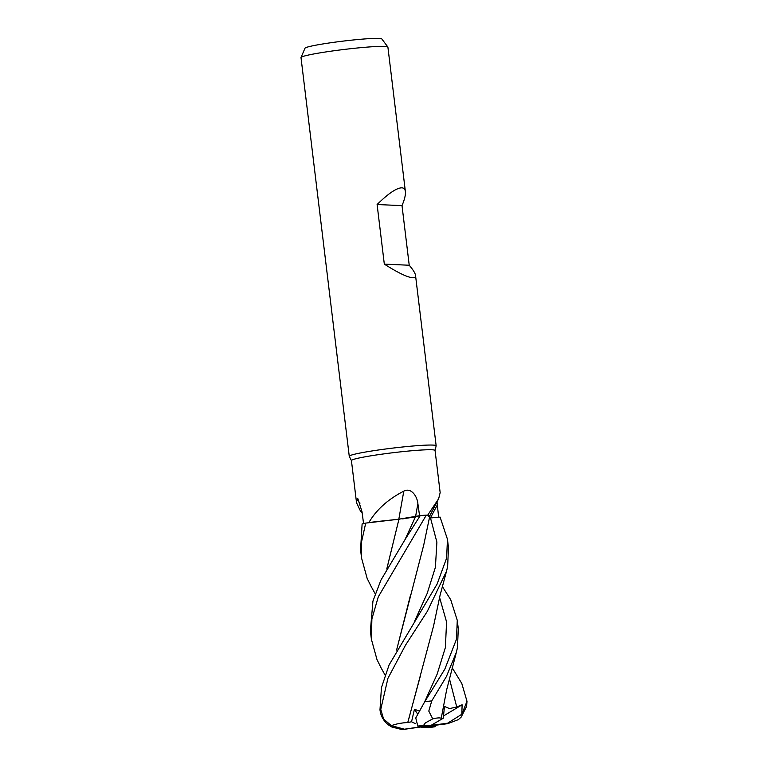 <?xml version="1.0" encoding="UTF-8"?>
<svg xmlns="http://www.w3.org/2000/svg" width="768" height="768" viewBox="0 0 768 768"><rect width="100%" height="100%" fill="white"/><g stroke="black" fill="none" stroke-linecap="round" stroke-linejoin="round"><path stroke-width="1.15" d="M428.678 516.49L429.466 516.134M380.899 667.526L376.973 659.52L371.395 639.293L371.885 618.96L378.278 596.861L426.317 515.107L429.84 515.808L427.642 515.155A42.125 2.794 173.1 0 1 427.699 515.155L438.672 498.682L440.16 492.634L435.062 450.442A42.125 2.794 173.1 0 0 431.971 449.779A42.125 2.794 173.1 0 0 385.037 453.734A42.125 2.794 173.1 0 0 351.427 460.56L356.534 502.762L356.563 499.21L357.878 498.749L362.006 511.69L363.59 523.805M421.046 515.395L415.459 516.854L421.046 515.395M386.774 568.973L398.938 519.245L368.794 522.634A42.125 2.794 173.1 0 1 368.832 522.624C376.31 509.818 387.974 499.315 403.814 491.126C411.389 487.133 417.312 496.694 417.878 503.654L419.568 515.779M362.208 513.216L360.566 511.267L356.534 502.752M435.062 450.47L436.147 445.843A43.766 2.899 173.1 0 0 436.147 445.776A43.766 2.899 173.1 0 0 432.941 445.085A43.766 2.899 173.1 0 0 384.182 449.194A43.766 2.899 173.1 0 0 349.258 456.288A43.766 2.899 173.1 0 0 349.277 456.355L351.427 460.598M405.389 191.578C405.734 194.726 404.611 199.411 402.01 205.632L409.229 265.238C413.126 269.818 415.229 273.197 415.526 275.395C415.718 277.056 414.768 277.853 412.694 277.776C407.424 277.315 397.958 272.765 384.317 264.125L377.107 204.518C388.368 193.478 396.605 187.91 401.808 187.814C403.891 187.93 405.082 189.178 405.389 191.578L387.898 47.078A43.766 2.899 173.1 0 0 387.85 46.973A43.766 2.899 173.1 0 0 384.691 46.387A43.766 2.899 173.1 0 0 336.749 50.39A43.766 2.899 173.1 0 0 301.027 57.475A43.766 2.899 173.1 0 0 301.008 57.59L349.258 456.288M387.85 46.973L381.792 38.918A38.707 2.563 173.1 0 0 378.998 38.4A38.707 2.563 173.1 0 0 336.586 41.942A38.707 2.563 173.1 0 0 304.992 48.211L301.027 57.475M398.822 519.206A740.899 42.029 98.2 0 1 403.814 491.126M370.982 586.138L367.162 578.448L361.574 558.134L361.469 542.218L365.722 523.094L398.957 519.197L375.446 521.722A34.819 2.304 173.1 0 0 368.832 522.624M375.446 521.722L368.794 522.634M426.317 515.107A43.766 2.899 173.1 0 0 420.259 515.597L398.717 519.216M360.038 503.098A740.899 725.04 152.1 0 0 356.563 499.21M437.011 501.792L438.634 517.248A42.125 2.794 173.1 0 0 438.634 517.248M396.595 650.045L423.734 545.021L429.85 515.77L429.418 515.395A34.819 2.304 173.1 0 0 427.699 515.155M429.418 515.395L427.642 515.155M414.864 620.65L427.162 593.491L435.408 567.274L436.886 542.141L430.502 517.978L429.274 518.054L440.112 517.114L447.456 539.27L446.621 558.115L437.098 584.083L389.088 664.944L381.437 687.677L379.978 709.91L380.39 712.464C381.706 717.725 384.538 721.968 388.877 725.194L391.872 727.027L402.154 729.6L430.646 725.597L423.619 725.29L425.395 722.88L432.73 718.858L428.794 711.091L431.76 700.896L446.41 676.531L456.365 652.31L457.45 647.616L458.294 628.771L457.277 620.362L456.442 639.302L444.845 669.13L424.752 701.693L415.766 717.965L417.802 726.086L426.029 726.451L420.95 727.2M386.832 568.877L398.957 519.197M402.01 205.632L377.107 204.518M409.229 265.238L384.317 264.125M365.722 523.094A43.766 2.899 173.1 0 0 362.112 523.939L360.566 549.782L361.574 558.134M420.24 515.606L405.504 538.81L380.918 580.138L372.95 601.056L370.378 630.874L371.395 639.293M420.758 726.221L421.68 726.662L404.438 729.206L391.373 725.645L383.578 719.011L380.765 709.344L387.946 678.298L405.504 645.187L427.325 611.347L446.554 571.104L447.638 566.554L448.474 547.622L447.456 539.27M436.099 725.386L434.803 726.787L426.029 726.451L447.619 723.686L458.4 719.626L461.136 717.13L466.598 706.416L466.992 701.299L461.827 714.25L447.638 723.187L421.68 726.662M452.179 667.757L461.808 683.501L466.992 701.299M398.938 519.245L399.792 519.168M402.643 518.88L415.469 516.826M419.069 710.89L414.432 709.334L411.542 721.776L407.75 722.506L420.586 675.206M442.387 586.618L450.72 599.722L457.277 620.362M407.818 722.534L433.536 626.112L440.054 595.363L446.554 571.104M407.722 722.486C400.944 722.938 395.299 724.07 390.787 725.875M410.659 594.48L396.643 649.968M461.827 714.25L462.115 704.784L456.73 706.944L449.578 708.595L444.47 706.454L443.261 718.224L441.293 718.339C440.006 717.581 436.934 717.811 432.106 719.011M441.216 718.387L446.611 690.029L456.365 652.31M462.115 704.784L443.558 715.92M443.261 718.224L430.646 725.597M411.542 721.776L415.44 723.658M421.411 727.296L428.842 727.603L434.803 726.787M417.504 713.866L414.432 709.334M415.546 516.806A737.453 41.827 98.2 0 1 417.878 503.654M430.454 517.958A737.453 696.595 -173.9 0 1 437.27 505.075M431.76 700.896A43.766 2.899 173.1 0 0 424.752 701.693M380.765 709.344A43.766 2.899 173.1 0 0 379.978 709.91M447.619 723.686A21.878 1.45 173.1 0 0 446.15 723.475A21.878 1.45 173.1 0 0 446.131 723.475M404.438 729.206A21.878 1.45 173.1 0 0 405.907 729.427A21.878 1.45 173.1 0 0 405.926 729.427M405.005 539.587L415.459 516.854M424.637 701.875L437.126 674.189L445.392 647.482L446.563 621.907L439.536 597.331M456.73 706.944L449.366 678.499M423.619 725.29A21.878 1.45 173.1 0 0 417.802 726.086M428.438 727.613A21.878 1.45 173.1 0 0 434.256 726.806M438.672 498.682L429.811 515.789M436.147 445.776L415.526 275.395M375.216 593.846L370.81 585.84M380.63 667.037L385.018 674.986"/></g></svg>
